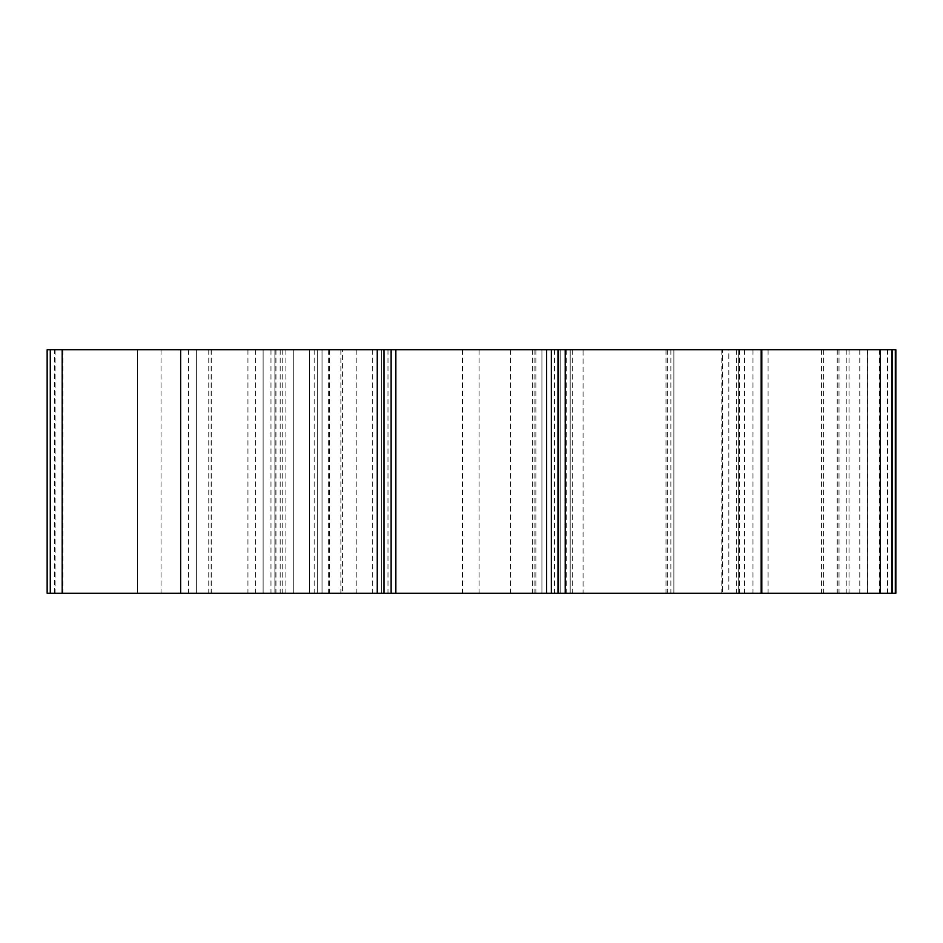 <?xml version="1.0" encoding="UTF-8"?>
<svg xmlns="http://www.w3.org/2000/svg" width="943" height="943" viewBox="0 0 943 943"><rect width="100%" height="100%" fill="white"/><g stroke="black" fill="none" stroke-linecap="round" stroke-linejoin="round"><path stroke-width="0.71" stroke-dasharray="4.71 3.54" d="M895.85 349.77L583.069 349.77L583.069 593.23L895.85 593.23M895.32 349.77L838.987 349.77L895.32 349.77M891.937 349.77L879.619 349.77L891.937 349.77M551.337 349.77L560.767 349.77L551.337 349.77L551.337 593.23L560.767 593.23L551.337 593.23M391.133 349.77L381.703 349.77L391.133 349.77L391.133 593.23L381.703 593.23L391.133 593.23M50.533 349.77L62.863 349.77L50.533 349.77M47.15 349.77L583.069 349.77M728.833 349.77L837.278 349.77L666.006 349.77L728.833 349.77L728.833 593.23L666.006 593.23L837.278 593.23L728.833 593.23M342.427 349.77L541.919 349.77L309.457 349.77L342.427 349.77L342.427 593.23L309.457 593.23L583.069 593.23M667.267 349.77L667.267 593.23M895.32 593.23L838.987 593.23L895.32 593.23M722.55 593.23L738.251 593.23L722.55 593.23L722.55 349.77L722.55 593.23M47.15 593.23L342.427 593.23M54.647 593.23L62.863 593.23L50.533 593.23L54.647 593.23L54.647 349.77M887.835 593.23L879.619 593.23L887.835 593.23L887.835 349.77M849.018 349.77L849.018 593.23M738.251 349.77L738.251 593.23L738.251 349.77M670.85 349.77L670.85 593.23M560.767 349.77L560.767 593.23L560.767 349.77M546.634 349.77L546.634 593.23M395.848 349.77L395.848 593.23M381.703 349.77L381.703 593.23L381.703 349.77M137.466 349.77L137.466 593.23L137.466 349.77M196.368 349.77L196.368 593.23L196.368 349.77M263.121 349.77L263.121 593.23L263.121 349.77M293.744 349.77L293.744 593.23L293.744 349.77M274.896 349.77L274.896 593.23L274.896 349.77M322.023 349.77L322.023 593.23L322.023 349.77M541.919 349.77L541.919 593.23L541.919 349.77M551.407 349.77L551.407 593.23M570.185 349.77L570.185 593.23L570.185 349.77M557.619 349.77L557.619 593.23L557.619 349.77M760.247 349.77L760.247 593.23L760.247 349.77M823.593 349.77L823.593 593.23M744.534 349.77L744.534 593.23M736.683 349.77L736.683 593.23M309.457 349.77L309.457 593.23L309.457 349.77M510.505 349.77L510.505 593.23M479.091 349.77L479.091 593.23M372.285 349.77L372.285 593.23M340.871 349.77L340.871 593.23M887.387 349.77L887.387 593.23M839.022 349.77L839.022 593.23M846.838 349.77L846.838 593.23M859.78 349.77L859.78 593.23M867.619 349.77L867.619 593.23L867.631 349.77M880.137 349.77L880.137 593.23M752.985 349.77L752.985 593.23M739.383 349.77L739.383 593.23M721.819 349.77L721.819 593.23M554.484 349.77L554.484 593.23M387.986 349.77L387.986 593.23M55.095 349.77L55.095 593.23M161.029 349.77L161.029 593.23M188.517 349.77L188.517 593.23M211.138 349.77L211.138 593.23M208.768 349.77L208.768 593.23M247.938 349.77L247.938 593.23M255.624 349.77L255.624 593.23M270.971 349.77L270.971 593.23M285.894 349.77L285.894 593.23M275.957 349.77L275.957 593.23M280.177 349.77L280.177 593.23M282.759 349.77L282.759 593.23M314.172 349.77L314.172 593.23M329.626 349.77L329.626 593.23M356.206 349.77L356.206 593.23M462.53 349.77L462.53 593.23M535.86 349.77L535.86 593.23M566.26 349.77L566.26 593.23M572.295 349.77L572.295 593.23M673.856 349.77L673.856 593.23L673.856 349.77M768.097 349.77L768.097 593.23M837.219 349.77L837.219 593.23M821.577 349.77L821.577 593.23M317.308 349.77L317.308 593.23L317.308 349.77M328.647 349.77L328.647 593.23M462.046 349.77L462.046 593.23M532.453 349.77L532.453 593.23M534.068 349.77L534.068 593.23M838.987 349.77L838.987 593.23M867.572 349.77L867.572 593.23M879.619 349.77L879.619 593.23M62.863 349.77L62.863 593.23M211.256 349.77L211.256 593.23M275.863 349.77L275.863 593.23M666.006 349.77L666.006 593.23M837.278 349.77L837.278 593.23"/><path stroke-width="1.41" d="M895.85 349.77L47.15 349.77L47.15 593.23L895.85 593.23L895.85 349.77L895.85 593.23M895.32 349.77L895.32 593.23L895.32 349.77M761.814 349.77L761.814 593.23M551.337 349.77L551.337 593.23M546.634 349.77L546.634 593.23M395.848 349.77L395.848 593.23M391.133 349.77L391.133 593.23M180.655 349.77L180.655 593.23M47.15 349.77L47.15 593.23L47.15 349.77M892.184 349.77L892.184 593.23M880.279 349.77L880.279 593.23M565.211 349.77L565.211 593.23M558.48 349.77L558.48 593.23M383.99 349.77L383.99 593.23M377.259 349.77L377.259 593.23M62.191 349.77L62.191 593.23M50.297 349.77L50.297 593.23M891.937 349.77L891.937 593.23M50.533 349.77L50.533 593.23"/></g></svg>
